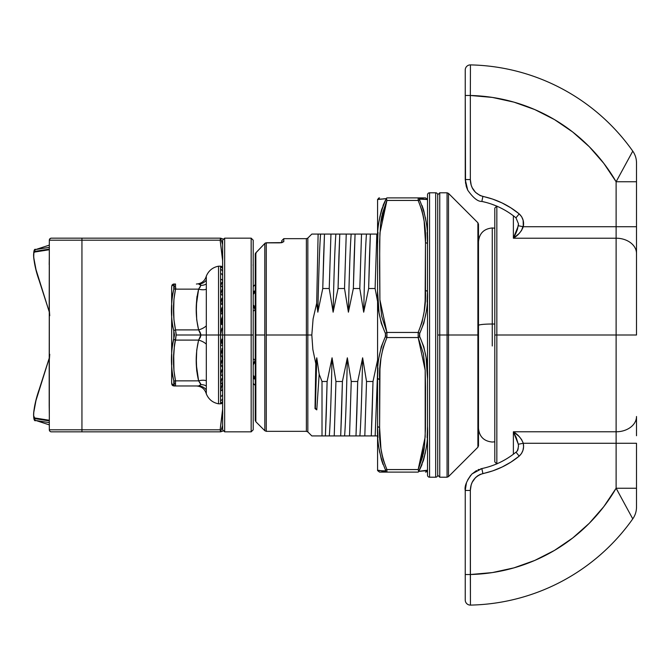 <?xml version="1.0" encoding="UTF-8"?>
<svg xmlns="http://www.w3.org/2000/svg" width="670" height="670" viewBox="0 0 670 670"><rect width="100%" height="100%" fill="white"/><g stroke="black" fill="none" stroke-linecap="round" stroke-linejoin="round"><path stroke-width="1" d="M307.832 431.932L311.818 435.919L322.01 435.919L322.01 381.49L319.171 374.22L316.776 409.873L315.017 408.625L315.805 363.634L312.848 349.464L311.818 335L307.832 335L307.832 238.068L307.832 335L306.383 335L306.383 238.662L306.383 335L266.283 335L266.283 431.338L306.383 431.338L306.383 238.662L307.832 238.068L307.832 431.932L306.383 431.338M437.719 257.129L437.719 194.828A2.035 2.035 0 0 0 435.676 192.792L435.676 477.207A2.035 2.035 0 0 0 437.719 475.172L437.719 194.828L437.719 335L437.719 194.828L437.719 335L439.755 335L439.755 477.207L439.755 335L437.719 335L437.719 257.071M477.894 222.775L448.506 193.387L448.506 476.613L477.894 447.225L477.894 222.775L478.489 224.216L478.489 445.784L478.489 335L477.894 335L477.894 447.225L477.894 335L448.506 335L448.506 476.613L448.506 335L447.066 335L447.066 477.207L447.066 335L439.755 335L439.755 477.207L437.719 475.172A2.035 2.035 0 0 1 435.676 477.207L435.676 192.792L429.562 192.792A2.035 2.035 0 0 0 427.519 194.828L427.519 475.172A2.035 2.035 0 0 0 429.562 477.207L429.562 192.792L429.562 477.207L435.676 477.207L429.562 477.207A2.035 2.035 0 0 1 427.519 475.172L427.519 194.828A2.035 2.035 0 0 1 429.562 192.792L435.676 192.792A2.035 2.035 0 0 1 437.719 194.828L439.755 192.792L439.755 335L447.066 335L447.066 192.792L439.755 192.792M281.743 240.706L283.787 238.662L283.787 241.694L283.787 238.688M255.245 254.265L255.84 252.9L255.245 254.265L255.245 335L255.84 335L255.84 252.9A2.035 1.926 180 0 0 255.245 254.265L255.245 420.291L255.84 421.74L255.84 335L264.834 335L264.834 243.436L255.84 252.9L255.84 421.74L264.834 430.735L264.834 335L255.245 335L255.245 420.266M448.506 476.613L447.066 477.207L447.066 335L477.894 335L477.894 222.775L477.894 335L478.489 335L478.489 445.784L477.894 447.225M314.381 435.919L313.912 435.919M317.798 435.919L316.483 435.919M266.283 431.287L266.283 242.858L279.708 242.858L283.787 241.694L281.308 242.758L266.283 242.858L266.283 335L306.383 335L306.383 431.338L306.383 335L311.818 335L313.091 318.928L316.692 303.259L317.831 312.178C318.753 271.099 319.665 245.069 320.587 234.081L318.116 234.081L316.692 303.259L318.116 234.081L311.835 234.081L315.989 234.081M372.135 413.574L372.997 381.49L366.532 381.49L364.815 435.919L371.281 435.919L372.135 413.574M369.497 256.426L368.642 288.51L375.099 288.51L376.816 234.081L370.351 234.081L369.497 256.426M356.842 413.574L357.705 381.49L351.239 381.49L349.522 435.919L355.988 435.919L356.842 413.574M354.204 256.426L353.35 288.51L359.807 288.51L361.524 234.081L355.067 234.081L354.204 256.426M341.558 413.574L342.412 381.49L335.946 381.49L334.229 435.919L340.695 435.919L341.558 413.574M338.911 256.426L338.057 288.51L344.522 288.51L346.239 234.081L339.774 234.081L338.911 256.426M326.265 413.574L327.119 381.49L322.01 381.49L322.01 435.919L325.402 435.919L326.265 413.574M323.627 256.426L322.764 288.51L329.23 288.51L330.947 234.081L324.481 234.081L323.627 256.426M318.116 234.081L377.57 234.081L376.816 234.081L375.099 288.51L368.642 288.51L363.701 312.178L368.642 288.51L370.351 234.081L366.465 234.081C365.544 245.069 364.622 271.099 363.701 312.178L359.807 288.51L363.701 312.178C364.622 271.099 365.544 245.069 366.465 234.081L361.524 234.081L359.807 288.51L353.35 288.51L348.408 312.178L353.35 288.51L355.067 234.081L351.172 234.081C350.251 245.069 349.33 271.099 348.408 312.178L344.522 288.51L348.408 312.178C349.33 271.099 350.251 245.069 351.172 234.081L346.239 234.081L344.522 288.51L338.057 288.51L333.124 312.178L338.057 288.51L339.774 234.081L335.879 234.081C334.958 245.069 334.037 271.099 333.124 312.178L329.23 288.51L333.124 312.178C334.037 271.099 334.958 245.069 335.879 234.081L330.947 234.081L329.23 288.51L322.764 288.51L317.831 312.178L322.764 288.51L324.481 234.081L320.587 234.081C319.665 245.069 318.753 271.099 317.831 312.178L316.692 303.259L313.091 318.928L311.818 335L312.848 349.464L315.805 363.634L316.768 357.822L319.171 374.22L316.768 357.822L315.386 408.164L316.768 357.822L315.805 363.634L315.017 408.625L315.386 408.164L316.776 409.873L319.171 374.22L322.01 381.49L327.119 381.49L332.06 357.822L335.946 381.49L332.06 357.822C331.139 398.901 330.218 424.931 329.297 435.919C330.218 424.931 331.139 398.901 332.06 357.822L327.119 381.49L325.402 435.919L334.229 435.919L335.946 381.49L342.412 381.49L347.345 357.822L351.239 381.49L347.345 357.822C346.432 398.901 345.511 424.931 344.589 435.919C345.511 424.931 346.432 398.901 347.345 357.822L342.412 381.49L340.695 435.919L349.522 435.919L351.239 381.49L357.705 381.49L362.637 357.822L366.532 381.49L362.637 357.822C361.716 398.901 360.803 424.931 359.882 435.919C360.803 424.931 361.716 398.901 362.637 357.822L357.705 381.49L355.988 435.919L364.815 435.919L366.532 381.49L372.997 381.49L377.57 360.117L372.997 381.49L371.281 435.919L375.175 435.919L377.57 372.143L375.175 435.919L376.44 435.919M375.099 288.51L377.57 301.416L375.099 288.51M363.634 234.081L365.2 234.081M366.993 234.081L368.793 234.081M348.341 234.081L349.908 234.081M351.7 234.081L353.5 234.081M333.049 234.081L334.615 234.081M336.415 234.081L338.208 234.081M318.761 234.081L319.808 234.081M320.955 234.081L322.915 234.081M374.639 435.919L372.847 435.919M359.346 435.919L357.554 435.919M343.526 435.919L344.053 435.919M343.517 435.919L342.261 435.919M328.769 435.919L326.968 435.919M362.713 435.919L361.147 435.919M347.42 435.919L345.854 435.919M332.127 435.919L330.561 435.919M313.334 234.081L312.446 234.081M315.017 408.625L315.386 408.164L316.776 409.873L315.017 408.625M314.573 435.919L377.57 435.919M281.743 242.565L281.743 240.731M255.798 252.866L264.834 243.436A2.035 1.951 0 0 1 266.283 242.858A2.035 1.951 180 0 0 264.834 243.436L255.798 252.866L256.116 253.168M282.095 242.624L266.283 242.774L264.809 243.403L264.834 430.693M283.787 241.694A2.035 1.976 180 0 0 282.045 242.632M478.489 335L478.489 224.216L478.489 335M448.506 335L448.506 193.387L448.506 335M447.066 335L447.066 192.792L447.066 335M439.755 335L439.755 192.792L439.755 335M307.832 335L307.832 431.932L307.832 335M516.302 433.909L513.379 431.79L516.176 437.409L518.329 444.252L523.287 443.272C521.226 438.255 517.927 434.428 513.379 431.79L616.115 431.79L616.115 443.272L523.287 443.272L616.115 443.272L616.115 488.246L603.821 506.62L589.29 523.278L572.75 537.96L554.484 550.405L534.777 560.43L513.957 567.858L492.358 572.582L470.34 574.517L470.34 490.457L471.186 484.862L472.233 482.224L475.507 477.618L477.677 475.809L480.164 474.427L492.743 470.876L502.157 467.007L510.976 462.082L519.2 456.119L521.528 453.473L522.977 450.265L523.555 446.781L523.287 443.272L521.578 439.562L519.108 436.48L513.379 431.79L513.379 454.21L513.379 431.79L616.115 431.79L616.115 335L636.5 335L636.5 253.511A20.385 15.301 180 0 0 616.115 238.21L616.115 335L496.839 335L496.839 463.958L496.839 335L494.803 335L494.803 461.915L494.803 335L494.803 461.915L496.839 463.958M470.441 64.965L470.441 64.898A203.881 203.881 0 0 1 632.765 151.127A203.881 203.881 0 0 0 470.441 64.898A5.1 5.1 0 0 0 465.24 69.99L465.24 179.56L470.34 179.543L470.34 95.483L492.358 97.418L513.957 102.141L534.777 109.57L554.484 119.595L572.75 132.04L589.29 146.722L603.821 163.38L616.115 181.754L616.115 226.728L523.287 226.728L523.153 220.371L521.704 216.812L519.2 213.881L510.925 207.884L502.031 202.926L492.685 199.107L480.181 195.581L475.524 192.391L472.241 187.784L471.186 185.146L470.34 179.543L470.34 95.483A173.296 173.296 0 0 1 616.115 181.754L632.413 151.814M496.839 206.167L496.839 463.833M253.938 375.971L255.245 379.086A2.035 1.784 180 0 1 253.201 377.302A2.035 1.784 0 0 0 255.245 379.086L253.201 375.409M253.201 365.225L255.245 359.547A2.035 0.988 180 0 1 253.201 358.567A2.035 0.988 0 0 0 255.245 359.547L254.642 363.173M253.938 305.545L255.245 310.453L253.201 304.775M253.201 294.591L255.245 290.914A2.035 1.784 180 0 0 253.201 292.698A2.035 1.784 0 0 1 255.245 290.914L254.642 293.133M496.839 206.042L494.803 208.085L494.803 335L494.803 208.085L494.803 335L616.115 335L616.115 238.21L513.379 238.21L513.379 215.79L513.379 238.21L519.108 233.52L521.578 230.438L523.546 224.726M636.5 247.942L636.5 335L616.115 335L616.115 488.246L632.765 518.873A203.881 203.881 0 0 1 470.441 605.102A203.881 203.881 0 0 0 632.765 518.873L616.115 488.246A173.296 173.296 0 0 1 470.34 574.517L470.415 596.149M636.5 435.751L636.5 416.489A20.385 15.301 180 0 1 616.115 431.79A20.385 15.301 0 0 0 636.5 416.489L636.5 422.058M636.5 443.272L636.5 507.106L636.5 443.272L616.115 443.272L636.5 443.272M632.765 151.127A20.385 20.385 0 0 1 636.5 162.894A20.385 20.385 0 0 0 632.765 151.127L616.115 181.754L636.5 181.754L636.5 162.894L636.5 234.249M513.379 431.79L518.329 444.252L518.471 446.161C517.885 449.838 517.047 451.848 515.967 452.175L519.2 456.119L515.975 452.175C505.917 460.391 494.544 465.859 481.847 468.573L482.886 473.564L481.847 468.581L471.981 473.941C466.58 480.851 464.335 486.353 465.24 490.457L470.34 490.457L465.24 490.457L465.24 600.01A5.1 5.1 0 0 0 470.441 605.102L470.34 490.457C470.633 481.856 474.821 476.228 482.886 473.564C496.395 470.683 508.496 464.871 519.2 456.119C522.876 452.593 524.242 448.314 523.287 443.272L518.329 444.252L518.471 446.429M572.75 537.96L554.484 550.405L534.777 560.43M518.747 213.512L519.2 213.881C508.496 205.129 496.395 199.317 482.886 196.436C474.829 193.789 470.65 188.161 470.34 179.543L465.24 179.543L467.735 190.188C473.204 197.935 477.903 201.678 481.847 201.427L482.886 196.436L481.847 201.419C494.544 204.141 505.917 209.609 515.967 217.825L519.2 213.881L515.975 217.825L518.471 223.839L517.458 229.274M492.358 97.418L513.957 102.141M554.484 119.595L572.75 132.04L589.29 146.722L603.821 163.38M470.399 590.396L470.382 586.233M616.115 488.246L636.5 488.246L616.115 488.246L617.715 491.035M470.407 75.97L470.34 95.483L465.24 95.483L465.24 69.99A5.1 5.1 0 0 1 470.441 64.898L470.415 73.817M470.348 91.916L470.382 83.758M470.407 75.743L470.415 73.893M518.463 224.425L518.329 225.748L523.287 226.728L616.115 226.728L616.115 238.21L513.379 238.21C517.927 235.572 521.226 231.745 523.287 226.728C524.233 221.669 522.868 217.382 519.2 213.881M516.302 236.091L513.379 238.21L515.515 234.056M636.5 226.728L636.5 181.754L616.115 181.754L616.115 226.728L636.5 226.728L616.115 226.728L616.115 238.21A20.385 15.301 0 0 1 636.5 253.511L636.5 226.728M632.765 518.873A20.385 20.385 0 0 0 636.5 507.106A20.385 20.385 0 0 1 632.765 518.873M465.533 183.212L465.24 95.483L470.34 95.483M516.176 232.599L515.498 234.09M517.424 229.383L516.176 232.591M518.228 448.615L517.533 450.709M480.641 468.866L481.847 468.573L481.965 469.151M466.429 482.995L465.24 490.457L465.24 574.517L470.34 574.517L465.24 574.517L465.24 600.01A5.1 5.1 0 0 0 470.441 605.102L470.415 596.158M523.287 226.728L518.329 225.748L513.379 238.21M496.839 335L496.839 206.042L496.839 335M254.826 362.629L254.684 363.056M253.201 311.441A2.035 0.988 0 0 1 255.245 310.453A2.035 0.988 180 0 0 253.201 311.441M492.257 345.98L492.257 324.02A13.76 1.415 180 0 0 478.489 325.427A13.76 1.415 0 0 1 492.257 324.02L492.257 227.959L492.257 324.02A13.76 1.415 0 0 1 494.803 324.046A13.76 1.415 180 0 0 492.257 324.02L492.257 345.98M424.42 223.42L424.303 222.457M380.677 446.58L380.795 447.543M379.153 220.782L381.674 209.45L386.305 198.689L377.57 199.518L377.57 470.558L385.811 470.901L381.314 459.327L379.053 448.515M381.716 472.107L418.164 472.107L418.649 471.429L418.164 469.561L386.925 469.561C381.372 455.969 378.935 441.94 379.605 427.477L379.605 379.63C378.935 365.175 381.372 351.147 386.925 337.546L386.925 332.454L381.716 316.399L379.898 299.75L379.63 241.434L380.526 224.777L381.716 216.469L386.925 200.439L418.164 200.439L422.033 210.606L424.135 221.175L425.484 242.523L425.123 301.039L424.135 311.717L422.033 322.278L418.164 332.454L386.925 332.454L386.925 337.546L418.164 337.546L423.381 353.601L425.19 370.25L425.542 386.908L425.467 428.566L424.562 445.223L423.373 453.531L418.164 469.561L386.925 469.561L383.056 459.394L380.962 448.825L379.605 427.477L379.965 368.961L380.962 358.283L383.056 347.722L386.925 337.546L418.164 337.546L418.164 332.454L386.925 332.454A2.035 0.93 152.7 0 0 385.418 333.459L381.297 323.309L379.036 312.714L377.57 291.065L377.57 378.332L377.964 367.905M381.255 450.835L382.235 456.036M426.045 312.798L423.783 323.35L419.68 333.459C425.592 319.984 428.205 305.939 427.519 291.333L425.484 290.37C426.162 304.825 423.725 318.853 418.164 332.454L418.164 337.546L425.19 370.25L425.19 436.89L418.164 469.561L422.862 456.036M423.842 450.835L424.303 447.543M423.842 219.165L422.862 213.964M379.044 357.202L381.305 346.65L385.702 335.821L385.418 333.459A2.035 0.93 -27.3 0 1 386.925 332.454L379.898 299.75L379.563 266.434L379.898 233.11L386.925 200.439L418.164 200.439L418.164 197.893L386.925 197.893L386.439 198.571L386.925 200.439L382.235 213.964M381.255 219.165L380.795 222.457M423.381 197.893L386.925 197.893M426.865 199.509L419.278 199.099L423.775 210.673L426.036 221.485M427.125 232.473L427.519 243.47L425.484 242.523L425.484 290.37L427.519 291.333L427.125 302.095M419.68 333.459L419.378 335.796L423.8 346.692L426.061 357.286L427.519 378.935C428.222 364.187 425.609 350.058 419.68 336.541L419.68 333.459A2.035 0.93 -152.7 0 0 418.164 332.454A2.035 0.93 27.3 0 1 419.68 333.459M425.936 449.218L423.415 460.55L418.784 471.312C425.442 456.915 428.356 441.899 427.519 426.262L427.108 437.744M418.18 469.603L418.649 471.429L426.07 470.667M419.671 469.737L422.041 464.519M423.599 459.938L425.358 452.619M425.165 470.801L423.574 470.985M421.639 471.144L419.68 471.261M425.994 221.167L425.366 217.448M423.599 210.062L422.058 205.514M421.648 198.856L423.574 199.015M377.57 199.434L377.57 243.738L377.981 232.256M377.964 437.527L377.57 426.74L377.57 470.198L378.232 470.491M379.103 448.833L379.722 452.535M381.49 459.938L383.039 464.486M383.441 471.144L381.515 470.985M385.426 200.263L383.047 205.481M381.49 210.062L379.739 217.382M386.917 200.397L386.439 198.571L379.027 199.333M379.923 199.199L381.515 199.015M383.449 198.856L385.418 198.739M377.57 279.055L377.57 291.065C376.867 305.813 379.48 319.942 385.418 333.459L385.418 336.541A2.035 0.93 27.3 0 0 386.925 337.546A2.035 0.93 -152.7 0 1 385.418 336.541C379.505 350.016 376.892 364.061 377.578 378.667L379.605 379.63L377.57 378.332L377.57 426.74L379.605 427.477L377.578 426.53C376.892 441.455 379.505 455.851 385.418 469.72A2.035 0.93 -27.3 0 0 386.925 469.561L386.925 472.107L418.164 472.107M386.925 472.107L386.925 469.561A2.035 0.93 152.7 0 1 385.418 469.72L385.418 471.261A2.035 1.859 90 0 0 386.925 472.107L379.563 472.107L386.925 472.107A2.035 1.859 -90 0 1 385.418 471.261L377.57 470.198M386.615 198.077L386.305 198.689C379.647 213.085 376.733 228.102 377.57 243.738L377.57 250.312M377.57 261.317L377.57 273.151M386.925 200.439L380.677 223.42M418.164 337.546A2.035 0.93 -27.3 0 0 419.68 336.541A2.035 0.93 152.7 0 1 418.164 337.546M425.484 242.523L427.519 243.47C428.197 228.545 425.584 214.149 419.68 200.28A2.035 0.93 152.7 0 0 418.164 200.439C423.725 214.031 426.162 228.06 425.484 242.523M427.519 425.76L427.519 424.16M427.519 406.28L427.519 403.281M418.164 197.893L418.164 200.439A2.035 0.93 -27.3 0 1 419.68 200.28L419.68 198.739A2.035 1.859 -90 0 0 418.164 197.893L425.534 197.893L418.164 197.893A2.035 1.859 90 0 1 419.68 198.739L427.519 199.518M427.519 470.198L418.784 471.312L418.474 471.923M418.164 469.561L424.42 446.58M49.32 420.266L34.614 417.946A2.035 2.018 99 0 0 34.522 418.566L49.32 420.902L34.522 418.566A2.035 2.018 99 0 0 35.912 420.509L49.32 424.88L35.912 420.509A30.586 4.682 108 0 1 35.795 420.484A30.586 4.682 -72 0 0 35.912 420.509L49.32 422.628L35.912 420.509A2.035 2.018 -81 0 1 34.614 417.946L33.609 415.609L33.659 412.98L35.971 400.534L49.32 357.931L38.986 390.091A28.542 4.363 108 0 0 34.614 417.946L49.32 420.266M38.986 279.909L49.32 312.069L38.986 279.909A28.542 4.363 72 0 1 34.513 252.079A2.035 2.018 -108 0 1 35.795 249.516A30.586 4.682 72 0 1 35.912 249.491A2.035 2.018 81 0 0 34.522 251.434L49.32 249.098L34.522 251.434A2.035 2.018 81 0 0 34.614 252.054L49.32 249.734L34.614 252.054A2.035 2.018 -99 0 1 35.912 249.491L49.32 247.372L35.912 249.491L49.32 245.128L35.912 249.491A30.586 4.682 -108 0 0 35.795 249.516A2.035 2.018 72 0 0 34.513 252.079A28.542 4.363 72 0 1 34.614 252.054A28.542 4.363 72 0 0 34.513 252.079L33.877 252.85L33.684 257.255L36.013 269.616L49.387 312.362M251.166 238.193L251.166 335L251.166 238.16L224.659 238.16L224.659 335L222.624 335L222.624 240.245L222.624 335L224.659 335L224.659 238.193M224.659 431.807L224.659 335L224.659 431.84L251.166 431.84L251.166 335L253.201 335L253.201 240.228L253.201 429.755L253.201 335L224.659 335L251.166 335L251.166 431.807M220.581 266.191L218.546 266.191L218.546 335L218.546 266.191C212.692 267.33 208.613 270.647 206.31 276.141L206.31 335L220.581 335L220.581 324.238L222.624 324.556L220.581 324.238L220.581 313.736L222.021 313.92L222.624 305.42L222.03 313.928L222.624 314.364A2.035 0.628 180 0 0 220.581 313.736L220.581 303.761L222.624 304.683A2.035 0.93 180 0 0 220.581 303.761L220.581 294.557L222.021 294.909L222.624 295.755A2.035 1.198 180 0 0 220.581 294.557L220.581 286.341L222.021 286.768L222.624 287.782A2.035 1.441 180 0 0 220.581 286.341L220.581 279.331L222.021 279.817L222.624 280.981A2.035 1.65 180 0 0 220.581 279.331L220.581 273.687L222.021 274.223L222.624 275.504A2.035 1.817 180 0 0 220.581 273.687L220.581 269.558L222.021 270.127L222.624 271.501A2.035 1.943 180 0 0 220.581 269.558L220.581 267.037L222.021 267.623L222.624 269.047A2.035 2.01 180 0 0 220.581 267.037L220.581 266.191L221.36 266.342L222.624 268.226A2.035 2.035 0 0 0 220.581 266.191L220.581 403.809L220.581 335L222.624 335L222.624 429.755L222.624 335L218.546 335L218.546 403.809L218.546 335L206.31 335L206.31 393.859C204.819 388.943 201.502 386.314 196.377 385.97M222.608 410.677L220.154 429.805L81.941 429.805L81.941 240.195L49.32 240.195L49.32 429.805L81.941 429.805L81.941 240.195L220.154 240.195L222.608 259.323M51.355 431.84L220.581 431.84L223.018 431.011L220.581 431.84L81.941 431.84L81.941 429.805L81.941 431.84L51.355 431.84A2.035 2.035 0 0 1 49.32 429.805A2.035 2.035 0 0 0 51.355 431.84M49.371 239.734L49.32 240.195A2.035 2.035 0 0 1 51.355 238.16L81.941 238.16L81.941 240.195L81.941 238.16L220.581 238.16L223.018 238.989L220.581 238.16L51.355 238.16A2.035 2.035 0 0 0 49.32 240.195L49.195 405.417L49.195 361.574L49.731 354.288M49.32 415.04L49.195 361.574M49.731 315.712L49.195 308.426L49.32 240.195L220.154 240.195L222.624 260.798L222.725 255.856M49.195 308.426L49.32 254.96M222.624 425.559L220.581 431.84L222.624 425.559M220.581 238.16L222.624 244.441L220.597 238.219L220.162 239.843L220.581 238.16L223.018 238.989M220.371 239.416L220.48 238.754M253.051 264.968L253.201 265.789M220.48 431.245L220.371 430.584M222.725 414.144L222.624 409.203L220.581 426.053L220.154 429.805L220.597 431.781M50.811 238.227L49.597 239.165M49.32 240.195L49.446 239.483M49.195 264.583L49.304 256.032M220.606 431.689L220.154 429.805L49.32 429.805L49.605 430.835M50.099 431.405L50.811 431.773M49.572 430.776L49.32 429.805M49.304 413.968L49.195 405.417M49.287 310.562L49.312 311.073M49.312 358.927L49.287 359.438M49.387 357.638L38.986 390.091M199.962 331.985L198.613 329.9L175.523 329.9L198.613 329.9L196.712 319.749L196.377 309.498L196.72 299.239L198.613 289.13L175.523 289.13L173.94 299.264L173.714 309.507L173.94 319.741L175.523 329.9A2.035 0.988 163 0 0 173.781 330.846L172.533 325.838M200.833 334.498L200.238 332.529M176.034 332.772L176.16 335L200.866 335L176.16 335L174.435 345.142L173.748 356.088L173.94 370.711L175.523 380.87L198.613 380.87L196.712 370.719L196.377 360.468L196.72 350.209L198.613 340.1L175.523 340.1L198.613 340.1L200.313 337.32M222.44 286.274L222.624 287.606L222.44 286.274M220.581 286.341L221.904 282.229L220.581 286.341M220.581 294.557L222.549 287.899L220.581 294.557M220.581 303.761L221.904 298.225L220.581 303.761M220.581 313.736L221.904 307.681L220.581 313.736M220.581 324.238L221.904 317.815L220.581 324.238M220.581 335L221.954 328.141L220.581 335M220.581 345.762L221.904 339.087L220.581 345.762L222.624 345.444L220.581 345.762M220.581 356.264L221.904 349.707L220.581 356.264A2.035 0.628 180 0 0 222.624 355.636L220.581 356.264M220.581 366.239L221.904 359.966L220.581 366.239A2.035 0.93 180 0 0 222.624 365.317L220.581 366.239M220.581 375.443L221.904 369.606L220.581 375.443A2.035 1.198 180 0 0 222.624 374.245L222.021 375.091L220.581 375.443M220.581 383.659L221.904 378.391L220.581 383.659A2.035 1.441 180 0 0 222.624 382.218L222.021 383.232L220.581 383.659M220.581 390.669L222.624 382.394L220.581 390.669A2.035 1.65 180 0 0 222.624 389.019L222.021 390.183L220.581 390.669M222.624 394.496A2.035 1.817 180 0 1 220.581 396.313L222.021 395.777L222.624 394.496M222.624 398.499A2.035 1.943 180 0 1 220.581 400.442L222.021 399.873L222.624 398.499M222.624 400.953A2.035 2.01 180 0 1 220.581 402.963L222.021 402.377L222.624 400.953M199.962 382.696L198.613 380.87L196.444 365.585L196.712 370.719M173.036 385.811L171.989 384.84L173.848 385.97L198.613 385.97L174.309 385.97M174.309 284.03L175.523 284.03A2.035 1.968 90 0 0 173.781 285.11L171.813 285.747L171.646 287.313L171.646 382.687L171.646 287.313L171.813 285.747L173.781 285.11L173.781 289.272L174.518 286.107L173.781 285.11A2.035 1.968 -90 0 1 175.523 284.03L173.036 284.189L171.813 285.747L172.307 284.683M197.022 296.249L196.72 299.247M198.613 385.97A10.192 9.732 -90 0 1 206.31 389.923A10.192 9.732 90 0 0 198.613 385.97L200.866 384.605L198.613 380.87A10.192 4.866 -19.8 0 1 206.31 380.769A10.192 4.866 160.2 0 0 198.613 380.87L175.523 380.87A2.035 0.988 163 0 1 173.781 380.728L173.781 384.89A2.035 1.968 90 0 0 175.523 385.97A2.035 1.968 -90 0 1 173.781 384.89L171.813 384.253L171.646 382.687L172.332 384.53L173.781 384.89L174.518 383.885L172.533 375.435M171.738 364.823L171.738 354.355M172.542 344.129L174.518 334.992L173.781 330.846L173.781 339.154C170.649 352.512 170.649 366.373 173.781 380.728A2.035 0.988 -17 0 0 175.523 380.87C172.801 367.269 172.801 353.676 175.523 340.1A2.035 0.988 -163 0 1 173.781 339.154A2.035 0.988 17 0 0 175.523 340.1L176.16 335L175.523 329.9C172.801 316.299 172.801 302.706 175.523 289.13L198.613 289.13L200.313 286.785M171.738 315.629L171.738 305.16M172.542 294.532L173.781 289.272C170.649 303.594 170.649 317.446 173.781 330.846A2.035 0.988 -17 0 1 175.523 329.9M171.721 383.592L171.679 383.098M199.962 284.281L199.057 284.055M175.816 287.882L175.523 289.13A2.035 0.988 -163 0 0 173.781 289.272A2.035 0.988 17 0 1 175.523 289.13L175.523 284.03M200.833 384.346L200.238 383.106M200.414 337.085L200.841 335.477M196.377 284.03C201.502 283.686 204.819 281.057 206.31 276.141L206.31 289.231A10.192 4.866 19.8 0 1 198.613 289.13L196.444 304.415M200.121 287.07L199.451 287.991M200.162 284.382L200.64 284.767M200.682 284.817L200.858 285.269M206.31 280.077A10.192 9.732 -90 0 1 198.613 284.03A10.192 9.732 90 0 0 206.31 280.077M220.581 403.809L222.021 403.214L222.624 401.774A2.035 2.035 0 0 1 220.581 403.809L218.546 403.809C212.692 402.67 208.613 399.353 206.31 393.859L206.31 385.97A10.192 8.827 -0 0 0 200.866 384.605A10.192 8.827 180 0 1 206.31 385.97L206.31 344.154A10.192 4.866 -160.2 0 0 198.613 340.1L200.866 335L206.31 335L200.866 335L198.613 329.9A10.192 4.866 160.2 0 0 206.31 325.846A10.192 4.866 -19.8 0 1 198.613 329.9C195.397 316.282 195.397 302.689 198.613 289.13A10.192 4.866 -160.2 0 0 206.31 289.231L206.31 344.154A10.192 4.866 19.8 0 0 198.613 340.1C195.397 353.659 195.397 367.252 198.613 380.87A10.192 4.866 160.2 0 1 206.31 380.769A10.192 4.866 -19.8 0 0 198.613 380.87L199.342 381.858M200.196 383.031L200.648 383.81M200.673 383.86L200.858 384.496M198.613 289.13L200.866 285.395A10.192 8.827 180 0 0 206.31 284.03A10.192 8.827 0 0 1 200.866 285.395L198.613 284.03M200.121 385.644L199.518 385.861M171.646 382.687L172.291 385.292M175.523 385.97L175.523 380.87M171.989 384.831L171.813 384.253M173.036 284.189L173.848 284.03M222.624 399.362L222.599 398.767L222.624 399.362M222.599 271.233L222.624 270.638L222.599 271.233M222.557 275.043L222.624 273.025L222.557 275.043M222.499 280.42L222.624 276.936L222.499 280.42M222.432 287.179L222.624 282.279L222.432 287.179M222.348 295.152L222.624 288.921L222.348 295.152M222.222 304.138L222.624 296.693L222.222 304.138M222.624 321.441L221.954 321.441L222.624 314.866L221.385 324.263L221.954 321.441L222.624 321.441M222.624 328.141L221.954 328.141L222.624 328.141M221.376 341.775L222.624 341.775L221.376 341.775M222.624 341.859L221.954 341.859L222.624 345.192L221.954 341.859L222.624 341.859M222.624 348.559L221.954 348.559L222.624 355.134L221.954 348.559L222.624 348.559M222.03 356.072L222.624 364.581L222.03 356.072M222.222 365.862L222.624 373.307L222.222 365.862M222.348 374.848L222.624 381.079L222.348 374.848M222.457 383.6L222.624 387.721L222.457 383.6M222.499 389.58L222.624 393.064L222.499 389.58M222.557 394.957L222.624 396.975L222.557 394.957M439.755 477.207L447.066 477.207M283.787 238.662L306.383 238.662M311.818 234.081L307.832 238.068M266.283 431.338L264.834 430.735M448.506 193.387L447.066 192.792M467.668 479.955L470.683 475.34M471.68 474.243L476.487 470.558M477.961 469.829L479.083 469.369M489.36 466.621L491.479 465.918M496.596 206.059L491.487 204.09M486.412 202.516L481.847 201.427M467.735 190.188L466.27 186.503L465.24 179.635M255.245 284.541L253.201 286.576M255.245 385.459L253.201 383.424M494.803 441.798L492.257 442.041C483.891 441.212 479.301 436.631 478.489 428.272M494.803 228.202L492.257 227.959C483.891 228.788 479.301 233.369 478.489 241.728M377.57 470.575L379.547 472.107L377.57 470.575M378.441 198.211L379.547 197.893L377.57 199.425M426.648 471.789L425.542 472.107L427.519 470.575M427.519 199.425L425.542 197.893L427.519 199.425M49.32 245.12L35.795 249.516C32.78 247.289 32.319 261.066 38.961 279.909M224.659 238.16L222.624 240.195M251.166 238.16L253.201 240.195M251.166 431.84L253.201 429.805M223.018 431.011L220.581 431.84M224.659 431.84L222.624 429.805M38.961 390.091C31.775 411.037 33.173 422.745 35.795 420.484"/></g></svg>
